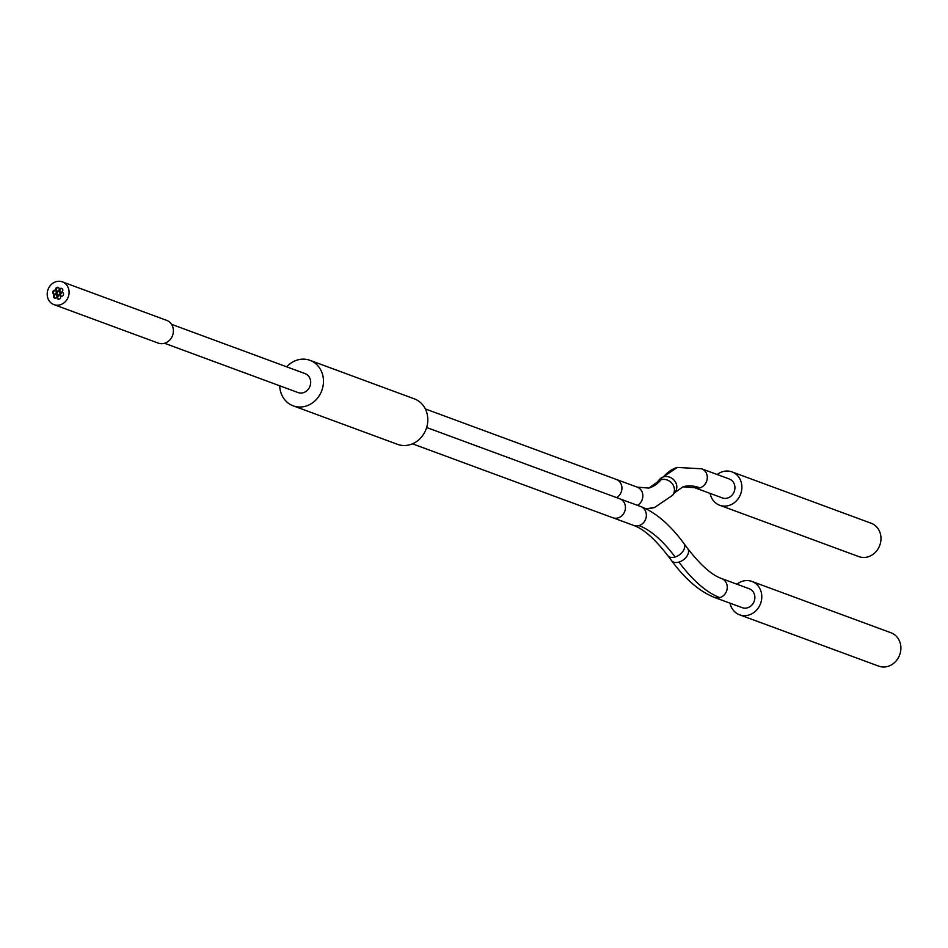 <?xml version="1.0" encoding="UTF-8"?>
<svg xmlns="http://www.w3.org/2000/svg" width="948" height="948" viewBox="0 0 948 948"><rect width="100%" height="100%" fill="white"/><g stroke="black" fill="none" stroke-linecap="round" stroke-linejoin="round"><path stroke-width="1.42" d="M53.941 304.616L158.28 343.117A12.123 10.772 -69.7 0 0 169.396 340.403A12.123 10.772 -69.7 0 0 173.211 328.553A12.123 10.772 -69.7 0 0 166.67 320.365L62.343 281.864A12.123 10.772 110.3 0 1 68.884 290.052A12.123 10.772 110.3 0 1 65.068 301.902A12.123 10.772 110.3 0 1 53.941 304.616A12.123 10.772 110.3 0 1 47.4 296.428A12.123 10.772 110.3 0 1 51.216 284.578A12.123 10.772 110.3 0 1 62.343 281.864M59.155 289.697A2.026 1.801 -69.7 0 0 56.264 287.789A2.026 1.801 -69.7 0 0 56.015 290.633M55.908 290.74A2.026 1.801 -69.7 0 0 52.851 291.629A2.026 1.801 -69.7 0 0 54.865 294.129M54.889 294.283A2.026 1.801 -69.7 0 0 54.581 298.087A2.026 1.801 -69.7 0 0 56.987 296.736M57.129 296.771A2.026 1.801 -69.7 0 0 60.02 298.679A2.026 1.801 -69.7 0 0 60.269 295.847M60.376 295.729A2.026 1.801 -69.7 0 0 63.433 294.84A2.026 1.801 -69.7 0 0 61.383 292.351M61.347 292.209A2.026 1.801 -69.7 0 0 61.703 288.382A2.026 1.801 -69.7 0 0 59.286 289.744M57.034 291.19A2.026 1.801 110.3 0 1 58.444 287.517M59.594 291.794L61.407 292.268L57.781 291.237L59.226 289.721L59.594 291.794L57.781 291.237L56.335 292.754L55.956 290.681L57.781 291.237L55.956 290.681M60.625 292.233A2.026 1.801 110.3 0 1 62.035 288.559M59.878 293.702A2.026 1.801 -69.7 0 0 59.546 291.842M61.407 292.268L59.949 293.714L60.328 295.788L58.503 295.243L59.949 293.714M57.769 295.195A2.026 1.801 110.3 0 1 59.262 291.522M56.406 292.778A2.026 1.801 -69.7 0 0 56.738 294.627M56.69 294.686L54.877 294.2L58.503 295.243L57.058 296.76L56.69 294.686L60.328 295.788M54.877 294.2L56.335 292.754M54.948 298.182A2.026 1.801 110.3 0 1 56.453 294.484M58.527 299.224A2.026 1.801 110.3 0 1 59.997 295.527M61.395 296.262A2.026 1.801 110.3 0 1 62.758 292.553M54.214 294.176A2.026 1.801 110.3 0 1 55.588 290.467M164.561 343.283L298.087 392.567A10.108 8.982 -69.7 0 0 307.353 390.303A10.108 8.982 -69.7 0 0 310.529 380.432A10.108 8.982 -69.7 0 0 305.078 373.607L171.564 324.323M286.711 366.829A24.245 21.543 110.3 0 1 309.984 360.335A24.245 21.543 110.3 0 1 323.067 376.712A24.245 21.543 110.3 0 1 315.435 400.411A24.245 21.543 110.3 0 1 293.193 405.827A24.245 21.543 110.3 0 1 280.098 389.462A24.245 21.543 110.3 0 1 279.707 385.777M293.193 405.827L397.52 444.339A24.245 21.543 -69.7 0 0 419.763 438.912A24.245 21.543 -69.7 0 0 427.394 415.212A24.245 21.543 -69.7 0 0 414.312 398.847L309.984 360.335M687.703 548.525C700.501 565.115 711.818 575.128 721.629 578.541A10.108 8.982 110.3 0 1 727.211 588.258A10.108 8.982 110.3 0 1 719.876 597.631A10.108 8.982 110.3 0 1 714.638 597.501L742.284 607.68A10.084 8.959 -69.7 0 0 747.51 607.81A10.084 8.959 -69.7 0 0 754.821 598.461A10.084 8.959 -69.7 0 0 749.264 588.755L721.629 578.564M736.94 584.217A17.787 15.796 110.3 0 1 751.894 581.432A17.787 15.796 110.3 0 1 761.493 593.436A17.787 15.796 110.3 0 1 755.888 610.82A17.787 15.796 110.3 0 1 739.582 614.802A17.787 15.796 110.3 0 1 730.055 603.165M739.582 614.802L878.689 666.136A17.787 15.796 -69.7 0 0 894.995 662.154A17.787 15.796 -69.7 0 0 900.6 644.782A17.787 15.796 -69.7 0 0 891.001 632.778L751.894 581.432M694.683 487.734L683.034 486.81A151.55 57.887 73.5 0 1 699.932 487.865A10.084 8.959 -69.7 0 1 694.694 487.71L722.329 497.913A10.084 8.959 -69.7 0 0 727.566 498.044A10.084 8.959 -69.7 0 0 734.878 488.694A10.084 8.959 -69.7 0 0 729.308 478.989L701.674 468.798L677.287 467.435A171.754 65.613 73.5 0 0 663.47 476.903A10.108 9.053 -139.8 0 0 659.441 479.51L657.071 482.342A10.084 9.042 -139.8 0 1 661.088 479.747A10.084 9.042 -139.8 0 1 672.416 483.907A10.084 9.042 -139.8 0 1 672.464 495.366L674.846 492.545A10.108 9.053 -139.8 0 0 674.822 481.074A10.108 9.053 -139.8 0 0 663.47 476.903M717.209 474.521A17.787 15.796 110.3 0 1 731.986 471.891A17.787 15.796 110.3 0 1 741.585 483.895A17.787 15.796 110.3 0 1 735.98 501.267A17.787 15.796 110.3 0 1 719.674 505.248A17.787 15.796 110.3 0 1 710.099 493.398M719.674 505.248L858.781 556.595A17.787 15.796 -69.7 0 0 875.087 552.613A17.787 15.796 -69.7 0 0 880.692 535.229A17.787 15.796 -69.7 0 0 871.094 523.225L731.986 471.891M618.084 517.892A10.084 8.959 -69.7 0 0 625.396 508.531A10.084 8.959 -69.7 0 0 619.838 498.838L640.741 506.552A10.084 8.959 110.3 0 1 646.311 516.245A10.084 8.959 110.3 0 1 638.999 525.607A10.084 8.959 110.3 0 1 633.762 525.465L612.846 517.75A10.084 8.959 -69.7 0 0 618.084 517.892M640.753 506.528C655.589 512.347 669.963 524.635 683.864 543.405A10.108 6.494 143.2 0 1 675.118 556.986A10.108 6.494 143.2 0 1 667.688 555.516C654.89 538.914 643.574 528.913 633.762 525.488M675.118 556.986A151.55 57.887 73.5 0 0 638.999 525.63M683.852 543.417L687.679 548.537A10.084 6.482 143.2 0 1 678.946 562.081A10.084 6.482 143.2 0 1 671.54 560.612L667.712 555.492M719.876 597.631A171.754 65.613 -106.5 0 1 678.946 562.105M637.518 505.355A10.108 8.982 -69.7 0 0 642.851 495.697A10.108 8.982 -69.7 0 0 637.234 487.154L425.332 408.944M616.603 497.617A10.084 8.959 -69.7 0 0 621.924 487.971A10.084 8.959 -69.7 0 0 616.307 479.451M672.476 495.377L654.63 507.453A171.754 65.613 -106.5 0 1 645.256 508.436M661.076 479.724A151.55 57.887 -106.5 0 1 648.882 488.078L637.234 487.154M699.932 487.853A10.084 8.959 -69.7 0 0 707.244 478.491A10.084 8.959 -69.7 0 0 701.674 468.798M426.647 427.512L619.838 498.814M714.638 597.501C699.802 591.682 685.428 579.394 671.528 560.624M412.463 443.818L612.846 517.774M648.882 488.078L657.047 482.331M654.63 507.453L646.086 508.839M683.034 486.81L674.869 492.557M677.287 467.435L659.441 479.51"/></g></svg>
